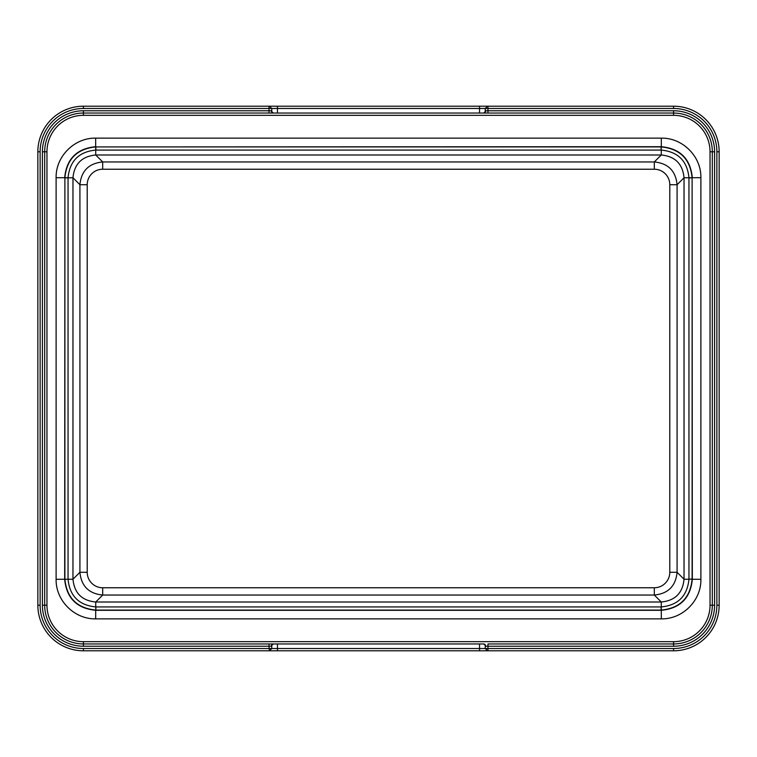 <?xml version="1.0" encoding="UTF-8"?>
<svg xmlns="http://www.w3.org/2000/svg" width="757" height="757" viewBox="0 0 757 757"><rect width="100%" height="100%" fill="white"/><g stroke="black" fill="none" stroke-linecap="round" stroke-linejoin="round"><path stroke-width="1.14" d="M83.421 650.793A45.571 45.571 0 0 1 37.85 605.221L40.13 605.221A43.291 43.291 0 0 0 83.421 648.512L83.421 650.793L269.028 650.793L83.421 650.793A45.571 45.571 0 0 1 37.85 605.221L37.85 151.779A45.571 45.571 0 0 1 83.421 106.207L487.517 106.207L83.421 106.207L83.421 108.488A43.291 43.291 0 0 0 40.13 151.779L40.13 605.221A43.291 43.291 0 0 0 83.421 648.512L673.579 648.512A43.291 43.291 0 0 0 716.87 605.221L716.87 151.779A43.291 43.291 0 0 0 673.579 108.488L83.421 108.488A43.291 43.291 0 0 0 40.13 151.779L37.85 151.779A45.571 45.571 0 0 1 83.421 106.207M269.483 650.793L673.579 650.793L269.483 650.793L271.763 648.512L271.763 645.409L273.296 643.952L83.421 643.952A38.739 38.739 0 0 1 44.682 605.221L44.682 151.779A38.739 38.739 0 0 1 83.421 113.048L673.579 113.048L483.704 113.048L487.972 113.048L487.972 110.768L673.579 110.768A41.01 41.01 0 0 1 714.589 151.779L714.589 605.221A41.01 41.01 0 0 1 673.579 646.232L487.972 646.232L487.972 650.793M271.763 645.409L271.356 646.232L269.028 646.232L269.331 650.793L252.403 650.793L269.331 650.793M37.85 308.979L37.85 309.66M37.85 312.461L37.85 313.445M37.85 279.447L37.85 283.298M37.85 287.641L37.85 293.044M37.85 296.858L37.85 305.099M37.85 267.249L37.85 272.283M37.85 261.458L37.85 258.487M37.85 273.22L37.85 269.369M37.85 302.951L37.85 297.946M37.85 312.253L37.85 313.483M37.85 378.888L37.85 407.2M37.85 421.687L37.85 419.492M37.85 416.331L37.85 412.168M37.85 416.322L37.85 418.224M37.85 419.558L37.85 421.772M37.85 418.612L37.85 417.504M37.85 416.927L37.85 415.839M37.85 419.416L37.85 420.514L37.85 419.416M37.85 405.591L37.85 412.612M37.85 369.321L37.85 400.037M37.85 464.628L37.85 456.831M37.85 460.464L37.85 464.486M37.85 453.698L37.85 455.913M37.85 452.345L37.85 453.235M37.85 452.298L37.85 453.594M37.85 477.97L37.85 470.476M37.85 486.921L37.85 482.796M37.85 480.78L37.85 495.419M37.85 494.444L37.85 491.425M37.85 467.542L37.85 468.129M37.85 480.023L37.85 483.714M37.85 456.026L37.85 454.503M37.85 453.84L37.85 447.501M37.85 448.617L37.85 449.715M37.85 324.857L37.85 349.895M37.85 361.43L37.85 357.806M37.85 353.708L37.85 352.242M37.85 363.455L37.85 365.849M37.85 363.899L37.85 360.871M487.517 106.207L485.237 108.488L485.237 111.591L485.644 110.768L487.972 110.768L487.972 106.207L673.579 106.207L487.669 106.207M673.579 106.207A45.571 45.571 0 0 1 719.15 151.779L716.87 151.779A43.291 43.291 0 0 0 673.579 108.488L673.579 106.207A45.571 45.571 0 0 1 719.15 151.779L719.15 605.221A45.571 45.571 0 0 1 673.579 650.793L673.579 648.512A43.291 43.291 0 0 0 716.87 605.221L719.15 605.221A45.571 45.571 0 0 1 673.579 650.793M719.15 477.553L719.15 473.702M719.15 469.359L719.15 463.956M719.15 460.142L719.15 451.901M719.15 489.751L719.15 484.717M719.15 495.542L719.15 498.513M719.15 483.78L719.15 487.631M719.15 454.049L719.15 459.054M719.15 444.747L719.15 443.517M719.15 448.021L719.15 447.34M719.15 444.539L719.15 443.555M719.15 432.143L719.15 407.105M719.15 395.57L719.15 399.194M719.15 403.292L719.15 404.758M719.15 362.508L719.15 388.899M719.15 388.88L719.15 387.679M719.15 393.564L719.15 391.151M719.15 393.101L719.15 396.129M719.15 378.112L719.15 349.8M719.15 335.313L719.15 337.508M719.15 340.669L719.15 344.832M719.15 340.678L719.15 338.776M719.15 337.442L719.15 335.228M719.15 338.388L719.15 339.496M719.15 340.073L719.15 341.161M719.15 337.584L719.15 336.487L719.15 337.584M719.15 351.409L719.15 344.388M719.15 358.856L719.15 356.963M719.15 292.372L719.15 296.498M719.15 296.659L719.15 308.44M719.15 296.536L719.15 292.514M719.15 303.302L719.15 301.087M719.15 304.655L719.15 303.765M719.15 304.702L719.15 303.406M719.15 279.03L719.15 286.525M719.15 270.079L719.15 274.204M719.15 270.154L719.15 265.66M719.15 274.129L719.15 276.22M719.15 289.458L719.15 288.871M719.15 267.571L719.15 265.915M719.15 276.977L719.15 273.277M719.15 304.2L719.15 300.955L719.15 304.2M487.517 650.793L485.237 648.512L485.237 645.409L485.644 646.232A2.28 1.94 -90 0 0 483.704 643.952L83.421 643.952L83.421 646.232A41.01 41.01 0 0 1 42.411 605.221L42.411 151.779A41.01 41.01 0 0 1 83.421 110.768L269.028 110.768L269.028 106.207M269.483 106.207L271.763 108.488L271.763 111.591L271.356 110.768A2.28 1.94 90 0 0 273.296 113.048L83.421 113.048L83.421 115.319L673.579 115.319L673.579 113.048A38.739 38.739 0 0 1 712.318 151.779L712.318 605.221A38.739 38.739 0 0 1 673.579 643.952L673.579 641.681A36.459 36.459 0 0 0 710.038 605.221L710.038 151.779A36.459 36.459 0 0 0 673.579 115.319M485.644 110.768A2.28 1.94 -90 0 1 483.704 113.048L485.237 111.591M271.356 646.232A2.28 1.94 90 0 1 273.296 643.952L273.296 643.952M56.113 177.696L64.676 177.696C66.512 158.875 76.845 148.542 95.666 146.707L95.666 138.143C74.404 137.698 55.668 156.434 56.113 177.696L56.113 579.304C55.668 600.566 74.404 619.302 95.666 618.857L661.334 618.857C682.596 619.302 701.332 600.566 700.887 579.304L700.887 177.696C701.332 156.434 682.596 137.698 661.334 138.143L95.666 138.143M661.334 138.143L661.287 146.924C679.947 148.807 690.223 159.084 692.106 177.744L692.324 579.304C690.488 598.125 680.155 608.458 661.334 610.293L95.666 610.293C76.845 608.458 66.512 598.125 64.676 579.304L64.894 177.744C66.777 159.084 77.053 148.807 95.713 146.924L661.334 146.707C680.155 148.542 690.488 158.875 692.324 177.696L700.887 177.696M661.334 618.857L661.287 610.076C679.947 608.193 690.223 597.916 692.106 579.256L700.887 579.304M64.894 177.744L68.045 177.763C69.72 160.976 78.946 151.75 95.732 150.075L95.742 154.996C81.898 156.339 74.309 163.928 72.965 177.763L64.894 177.904L64.894 579.256C66.777 597.916 77.053 608.193 95.713 610.076L95.666 618.857M64.894 579.256L72.965 579.237C74.309 593.072 81.898 600.661 95.742 602.004L95.742 606.925C78.955 605.25 69.72 596.024 68.045 579.237L56.113 579.304M661.268 154.996L661.268 150.075C678.054 151.75 687.28 160.976 688.955 177.763L684.035 177.763C682.691 163.928 675.102 156.339 661.268 154.996L95.742 154.996L102.697 161.951C88.862 163.304 81.273 170.893 79.92 184.727L72.965 177.763L72.965 579.237L79.92 572.273C81.273 586.107 88.862 593.696 102.697 595.049L95.742 602.004L661.268 602.004C675.102 600.661 682.691 593.072 684.035 579.237L688.955 579.237C687.28 596.024 678.054 605.25 661.268 606.925L661.268 602.004L654.303 595.049C668.138 593.696 675.727 586.107 677.08 572.273L684.035 579.237L684.035 177.763L677.08 184.727C675.727 170.893 668.138 163.304 654.303 161.951L661.268 154.996M719.15 475.642L719.15 469.245M719.15 411.704L719.15 402.932M719.15 421.394L719.15 414.609M719.15 365.025L719.15 366.388M719.15 359.793L719.15 367.136M37.85 281.358L37.85 287.755M37.85 391.975L37.85 390.612M37.85 397.207L37.85 389.864M37.85 345.296L37.85 354.068M37.85 335.606L37.85 342.391M479.531 650.793L479.531 643.952M277.469 643.952L277.469 650.793M277.469 106.207L277.469 113.048M479.531 113.048L479.531 106.207M673.579 646.232L673.579 643.952L487.972 643.952L487.972 646.232L485.644 646.232M269.028 643.952L269.028 646.232L83.421 646.232M269.028 113.048L269.028 110.768L271.356 110.768M83.421 115.319A36.459 36.459 0 0 0 46.962 151.779L46.962 605.221A36.459 36.459 0 0 0 83.421 641.681L673.579 641.681M714.589 151.779L710.038 151.779M673.579 113.048L673.579 110.768M710.038 605.221L714.589 605.221M83.421 641.681L83.421 643.952M42.411 605.221L46.962 605.221M46.962 151.779L42.411 151.779M83.421 110.768L83.421 113.048M95.874 150.075L95.874 146.924L661.126 146.924L661.126 150.075L95.732 150.075L95.713 146.924M688.955 177.904L692.106 177.904L692.106 579.096L688.955 579.096L688.955 177.763L692.106 177.744M661.126 606.925L661.126 610.076L95.874 610.076L95.874 606.925L661.268 606.925L661.287 610.076M68.045 177.904L68.045 579.096M661.287 146.924L661.126 150.075M692.106 579.256L688.955 579.096M95.713 610.076L95.874 606.925M87.206 572.283L79.92 572.273L79.92 184.727L87.206 184.717L87.206 572.273A15.481 15.481 51.8 0 0 102.697 587.763L654.303 587.763L654.303 595.049L102.697 595.049L102.697 587.763M87.206 184.727A15.481 15.481 141.8 0 1 102.697 169.237L102.697 161.951L654.303 161.951L654.303 169.237A15.481 15.481 -128.2 0 1 669.794 184.727L669.794 572.273A15.481 15.481 -38.2 0 1 654.303 587.763M669.794 184.717L677.08 184.727L677.08 572.273L669.794 572.283M654.303 169.237L102.697 169.237M719.15 474.279L719.15 477.951M37.85 282.721L37.85 279.049M485.237 645.409L483.704 643.952M271.763 111.591L273.296 113.048M719.15 448.03L719.15 447.302M719.15 451.749L719.15 454.115M719.15 459.045L719.15 460.445M719.15 461.354L719.15 463.757M719.15 464.183L719.15 469.293M719.15 495.523L719.15 498.56M719.15 341.246L719.15 344.303M719.15 353.585L719.15 356.074M719.15 301.002L719.15 303.292M719.15 270.117L719.15 274.176M719.15 278.983L719.15 283.307M719.15 267.524L719.15 265.972M719.15 273.107L719.15 277.034M37.85 308.97L37.85 309.698M37.85 305.251L37.85 302.885M37.85 297.955L37.85 296.555M37.85 295.646L37.85 293.243M37.85 292.817L37.85 287.707M37.85 261.477L37.85 258.44M37.85 415.754L37.85 412.697M37.85 394.492L37.85 398.144M37.85 403.415L37.85 400.926M37.85 455.998L37.85 453.708M37.85 478.017L37.85 473.693M37.85 483.874L37.85 479.957"/></g></svg>
